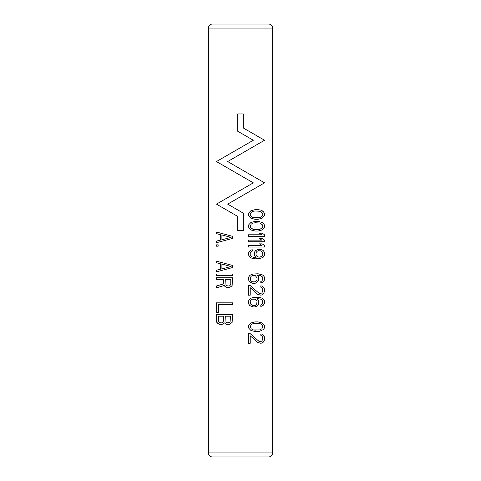 <?xml version="1.0" encoding="UTF-8"?>
<svg xmlns="http://www.w3.org/2000/svg" width="481" height="481" viewBox="0 0 481 481"><rect width="100%" height="100%" fill="white"/><g stroke="black" fill="none" stroke-linecap="round" stroke-linejoin="round"><path stroke-width="0.72" d="M255.339 330.176L253.295 329.912L259.776 329.912L261.82 328.842L262.842 326.701L261.82 324.567L259.776 323.497L255.339 323.232L253.295 323.497L251.244 324.567L253.295 323.497L255.339 323.232M253.295 329.912L251.244 328.842L253.295 329.912M251.244 328.842L250.222 326.701L251.244 324.567M258.069 331.511L259.776 331.247L254.996 331.511L250.902 330.447L248.857 328.307L248.515 326.701L248.857 325.102L250.902 322.961L254.996 321.891L258.069 321.891L262.163 322.961L264.207 325.102L264.55 326.701L264.207 325.102L262.163 322.961L258.069 321.891M259.776 331.247L263.185 329.641L264.207 328.307L264.55 326.701L264.207 328.307L263.185 329.641L259.776 331.247M272.565 452.94L272.565 28.06A4.01 4.01 0 0 0 268.56 24.05L212.44 24.05A4.01 4.01 0 0 0 208.435 28.06L208.435 452.94A4.01 4.01 0 0 0 212.44 456.95L268.56 456.95A4.01 4.01 0 0 0 272.565 452.94L208.435 452.94M259.776 209.926L258.069 209.662L259.776 209.926M262.163 210.726L260.798 210.197L263.185 211.532L262.163 210.726M264.207 212.867L263.185 211.532L264.207 212.867L264.55 214.472L264.207 212.867M264.55 214.472L264.207 216.071L262.163 218.212L258.069 219.282L262.163 218.212L264.207 216.071L264.55 214.472M259.776 221.687L258.069 221.416L259.776 221.687M262.163 222.487L260.798 221.951L263.185 223.286L262.163 222.487M264.207 224.627L263.185 223.286L264.207 224.627L264.55 226.226L264.207 224.627M264.55 226.226L264.207 227.832L262.163 229.966L258.069 231.036L262.163 229.966L264.207 227.832L264.55 226.226M264.55 234.776L262.163 233.177L264.55 234.776L264.55 236.381L248.515 236.381L248.515 234.776L261.82 234.776L259.433 233.177L262.163 233.177M264.55 240.121L262.163 238.522L264.55 240.121L264.55 241.727L248.515 241.727L248.515 240.121L261.82 240.121L259.433 238.522L262.163 238.522M264.55 245.466L262.163 243.867L264.55 245.466L264.55 247.072L248.515 247.072L248.515 245.466L261.82 245.466L259.433 243.867L262.163 243.867M252.266 251.082L251.244 251.611L252.266 251.082L252.266 249.741L251.244 250.012L249.88 250.811L248.857 252.146L248.515 253.487L248.857 255.892L249.88 257.227L251.244 258.026L255.339 258.826L260.113 258.562L257.726 258.826M252.266 256.956L251.244 256.421L252.266 256.956M255.339 257.491L253.295 257.227L256.024 257.491L254.659 255.892L254.317 254.551L254.659 251.882L255.682 250.547L258.748 249.206L261.82 249.741L260.113 249.206M263.185 250.547L261.82 249.741L263.185 250.547L264.207 251.882L263.185 250.547M264.55 253.216L264.207 251.882L264.55 254.551L264.207 255.892L263.185 257.227L260.113 258.562L263.185 257.227L264.207 255.892L264.55 254.551M257.046 275.132L258.411 276.731L257.046 275.132L257.726 275.132L260.798 275.661L262.506 277.002L262.842 279.407L261.82 281.006L260.798 281.541L260.798 282.876L261.82 282.612L260.798 282.876M258.411 280.742L256.361 282.876L254.659 283.411L256.361 282.876L258.411 280.742L258.748 279.407L258.411 276.731M248.515 279.407L248.515 278.066L248.857 280.742L249.88 282.076L252.952 283.411L254.659 283.411M260.113 274.062L257.726 273.791L261.82 274.597L260.113 274.062M263.185 275.397L261.82 274.597L263.185 275.397L264.207 276.731L263.185 275.397M264.55 278.066L264.207 276.731L264.55 278.066L264.207 280.471L263.185 281.812L261.82 282.612L263.185 281.812L264.207 280.471L264.55 279.136M263.528 287.157L262.163 286.087L260.798 285.816L262.163 286.087L264.207 288.221L263.528 287.157M264.55 290.091L264.207 288.221L264.55 291.161L263.528 293.837L262.163 294.901L260.798 295.172L262.163 294.901L263.528 293.837L264.55 291.161M258.748 293.031L250.222 285.552L258.748 293.031L260.113 293.566L258.748 293.031M257.046 298.647L258.411 300.246L257.046 298.647L257.726 298.647L260.798 299.182L262.506 300.517L262.842 302.922L261.82 304.521L260.798 305.056L260.798 306.397L261.82 306.126L260.798 306.397M258.411 304.257L256.361 306.397L254.659 306.926L256.361 306.397L258.411 304.257L258.748 302.922L258.411 300.246M248.515 302.922L248.515 301.587L248.857 304.257L249.88 305.591L252.952 306.926L254.659 306.926M260.113 297.577L257.726 297.306L261.82 298.112L260.113 297.577M263.185 298.911L261.82 298.112L263.185 298.911L264.207 300.246L263.185 298.911M264.55 301.587L264.207 300.246L264.55 301.587L264.207 303.992L263.185 305.327L261.82 306.126L263.185 305.327L264.207 303.992L264.55 302.651M258.748 341.131L250.222 333.652L258.748 341.131L260.113 341.666L258.748 341.131M262.163 334.187L260.798 333.916L262.163 334.187L263.528 335.257L262.163 334.187M264.207 336.321L263.528 335.257L264.55 338.191L264.207 336.321M264.55 339.261L263.528 341.937L262.163 343.001L260.798 343.272L262.163 343.001L263.528 341.937L264.207 340.867L264.55 338.191M216.45 242.713L216.45 241.113L220.545 240.043L216.45 241.113L216.45 242.713L232.485 238.438L232.485 236.303L216.45 232.028L216.45 233.628L220.545 234.698L216.45 233.628L216.45 232.028M216.45 244.853L216.45 246.188L218.158 246.188L218.158 244.853L216.45 244.853L216.45 246.188M216.45 271.843L216.45 270.238L220.545 269.168L216.45 270.238L216.45 271.843L232.485 267.568L232.485 265.428L216.45 261.153L216.45 262.758L220.545 263.828L216.45 262.758L216.45 261.153M216.45 273.978L216.45 275.583L232.485 275.583L232.485 273.978L216.45 273.978L216.45 275.583M216.45 279.323L216.45 277.723L216.45 279.323L223.611 279.323L223.611 283.868L216.45 286.003L216.45 287.878L224.296 285.474L224.976 286.538L224.296 285.474M227.369 287.608L224.976 286.538L226.341 287.343L228.734 287.608L231.12 286.538L232.143 285.474L232.485 277.723L216.45 277.723M216.45 302.838L216.45 312.458L218.494 312.458L218.494 304.443L232.485 304.443L232.485 302.838L216.45 302.838L216.45 312.458M220.202 324.483L217.815 323.418L216.793 322.348L216.45 321.013L216.793 322.348L219.18 324.218L221.909 324.483L224.639 322.883L226.341 324.218L224.976 323.418M216.45 314.598L216.45 321.013L216.45 314.598L232.485 314.598L232.143 322.348L229.756 324.218L226.341 324.218L227.369 324.483M243.308 127.988L264.55 140.254L243.308 127.988L243.308 113.961L237.692 113.961L237.692 131.229L253.325 140.254L216.45 161.55L253.325 140.254M264.55 140.254L227.675 161.55L264.55 182.84L227.675 161.55L264.55 140.254M227.675 204.13L264.55 182.84L227.675 204.13L243.308 213.155L243.308 230.423L237.692 230.423L237.692 216.396L216.45 204.13L253.325 182.84L216.45 204.13M253.325 182.84L216.45 161.55L253.325 182.84M268.56 456.95L212.44 456.95M251.725 456.95L229.275 456.95M258.069 219.282L254.996 219.282L250.902 218.212L248.857 216.071L248.515 214.472L248.857 212.867L250.902 210.726L254.996 209.662L258.069 209.662M251.244 216.606L253.295 217.677L250.565 215.807L250.222 214.472L251.244 212.331L253.295 211.261L255.339 210.997L259.776 211.261L262.506 213.131L262.842 214.472L262.506 215.807L259.776 217.677L253.295 217.677L255.339 217.941M255.339 210.997L253.295 211.261L251.244 212.331M258.069 231.036L254.996 231.036L250.902 229.966L248.857 227.832L248.515 226.226L248.857 224.627L250.902 222.487L254.996 221.416L258.069 221.416M251.244 228.367L253.295 229.437L250.565 227.561L250.222 226.226L251.244 224.092L253.295 223.022L255.339 222.751L259.776 223.022L262.506 224.892L262.842 226.226L262.506 227.561L259.776 229.437L253.295 229.437L255.339 229.702M255.339 222.751L253.295 223.022L251.244 224.092M251.244 256.421L250.222 254.822L250.222 253.216L251.244 251.611M248.515 254.551L248.515 253.487M256.361 252.146L257.046 251.347L256.024 252.952L256.024 254.822L257.046 256.421L259.091 257.227L261.82 256.421L262.842 254.822L262.506 252.146L260.798 250.811L258.069 250.811L259.091 250.547M257.046 251.347L258.069 250.811L257.046 251.347M259.091 257.227L257.046 256.421L256.361 255.621M248.515 278.066L248.857 276.731L249.88 275.397L251.244 274.597L252.952 274.062L257.726 273.791M251.244 276.196L252.266 275.661L251.244 276.196L250.222 277.802L250.565 280.471L252.266 281.812L255.339 281.812L257.046 279.671L257.046 277.802L255.339 275.661L252.266 275.661L253.295 275.397M253.295 282.076L251.244 281.277M250.222 285.552L248.515 285.552L248.515 295.172L250.222 295.172L250.222 287.686L257.726 294.372L260.798 295.172M260.113 293.566L261.82 293.031L262.842 290.897L262.506 288.492L260.798 287.157L260.798 285.816M248.515 301.587L248.857 300.246L249.88 298.911L251.244 298.112L252.952 297.577L257.726 297.306M251.244 299.711L252.266 299.182L251.244 299.711L250.222 301.316L250.565 303.992L252.266 305.327L255.339 305.327L256.704 303.992L257.046 301.316L255.339 299.182L252.266 299.182L253.295 298.911M253.295 305.591L251.244 304.792M260.798 343.272L257.726 342.472L250.222 335.786L250.222 343.272L248.515 343.272L248.515 333.652L250.222 333.652M260.113 341.666L261.82 341.131L262.842 338.997L262.506 336.592L260.798 335.257L260.798 333.916M220.545 240.043L220.545 234.698M221.909 239.778L221.909 234.968L231.12 237.373L221.909 239.778L231.12 237.373L221.909 234.968M220.545 269.168L220.545 263.828M221.909 268.903L221.909 264.093L231.12 266.498L221.909 268.903L231.12 266.498L221.909 264.093M216.45 287.878L216.45 286.003L223.611 283.868M228.734 286.003L226.683 285.738L226.004 285.203L225.661 279.323L230.778 279.323L230.778 284.403L229.756 285.738L228.734 286.003L229.756 285.738M230.098 322.078L230.435 316.203L225.661 316.203L226.004 322.078L227.705 322.883L230.098 322.078M219.522 322.613L221.567 322.883L223.274 322.078L223.611 316.203L218.494 316.203L218.494 321.278L219.522 322.613M229.413 322.613L228.391 322.883M223.274 322.078L221.567 322.883M208.435 28.06L272.565 28.06"/></g></svg>
